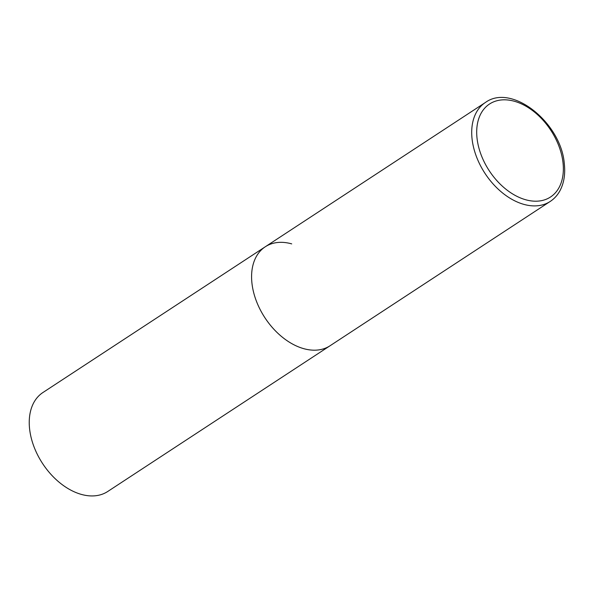 <?xml version="1.0" encoding="UTF-8"?>
<svg xmlns="http://www.w3.org/2000/svg" width="594" height="594" viewBox="0 0 594 594"><rect width="100%" height="100%" fill="white"/><g stroke="black" fill="none" stroke-linecap="round" stroke-linejoin="round"><path stroke-width="0.89" d="M265.251 246.792L42.902 392.537A59.148 39.182 -123.2 0 0 33.917 446.554A59.148 39.182 -123.2 0 0 81.296 494.386A59.148 39.182 -123.2 0 0 107.752 491.476L550.23 201.433A59.148 39.182 56.8 0 1 502.851 193.184A59.148 39.182 56.8 0 1 472.089 139.115A59.148 39.182 56.8 0 1 485.38 102.502L265.251 246.792A59.148 39.182 56.8 0 0 251.967 283.405A59.148 39.182 56.8 0 0 282.722 337.474A59.148 39.182 56.8 0 0 330.101 345.73A59.148 39.182 -123.2 0 1 303.645 348.633A59.148 39.182 -123.2 0 1 256.266 300.809A59.148 39.182 -123.2 0 1 265.251 246.792A59.148 39.182 -123.2 0 1 291.706 243.882M563.001 162.593A55.598 36.828 56.8 0 0 514.419 101.277A55.598 36.828 56.8 0 0 477.056 138.424A55.598 36.828 56.8 0 0 525.638 199.74A55.598 36.828 56.8 0 0 563.001 162.593M485.38 102.502C511.909 82.989 561.226 122.943 564.3 163.647C565.443 173.901 564.048 182.833 560.112 190.436C557.655 195.04 554.365 198.708 550.23 201.433"/></g></svg>
